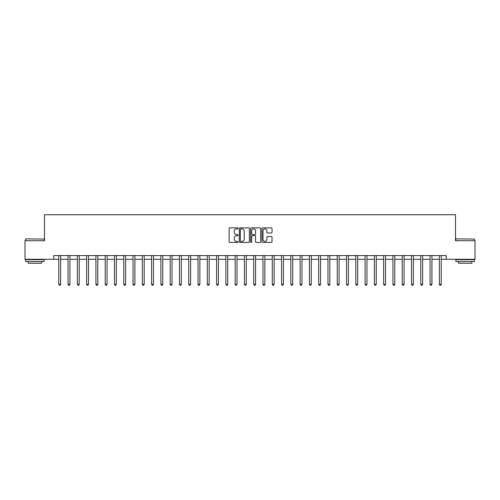 <?xml version="1.0" encoding="UTF-8"?>
<svg xmlns="http://www.w3.org/2000/svg" width="500" height="500" viewBox="0 0 500 500"><rect width="100%" height="100%" fill="white"/><g stroke="black" fill="none" stroke-linecap="round" stroke-linejoin="round"><path stroke-width="0.75" d="M238.119 228.369A0.512 0.512 0 0 0 237.606 227.862L229.862 227.862A0.731 0.731 0 0 0 229.137 228.588L229.137 241.706A0.731 0.731 0 0 0 229.862 242.438L237.606 242.438A0.512 0.512 0 0 0 238.119 241.925A0.512 0.512 0 0 0 237.606 241.419L236.606 241.419A2.331 2.331 0 0 1 234.275 239.088L234.275 237.994A2.331 2.331 0 0 1 236.606 235.656L237.606 235.656A0.512 0.512 0 0 0 238.119 235.15A0.512 0.512 0 0 0 237.606 234.638L236.606 234.638A2.331 2.331 0 0 1 234.275 232.306L234.275 231.213A2.331 2.331 0 0 1 236.606 228.881L237.606 228.881A0.512 0.512 0 0 0 238.119 228.369M271.3 233A0.731 0.731 0 0 0 272.031 232.269L272.031 228.588A0.731 0.731 0 0 0 271.3 227.862L262.7 227.862A0.731 0.731 0 0 0 261.975 228.588L261.975 241.706A0.731 0.731 0 0 0 262.7 242.438L271.3 242.438A0.731 0.731 0 0 0 272.031 241.706L272.031 237.262A0.731 0.731 0 0 0 271.3 236.531L267.619 236.531A0.731 0.731 0 0 0 266.894 237.262L266.894 239.469A1.95 1.95 0 0 1 264.944 241.419A1.95 1.95 0 0 1 262.994 239.469L262.994 230.831A1.95 1.95 0 0 1 264.944 228.881A1.95 1.95 0 0 1 266.894 230.831L266.894 232.269A0.731 0.731 0 0 0 267.619 233L271.3 233M53.775 259.281L25 259.281L25 240.719L44.494 240.719L44.494 214.725L455.506 214.725L455.506 240.719L475 240.719L475 259.281L446.225 259.281L446.225 255.569L53.775 255.569L53.775 259.281L58.788 259.281M249.363 228.588A0.731 0.731 0 0 0 248.631 227.862L240.031 227.862A0.731 0.731 0 0 0 239.306 228.588L239.306 241.706A0.731 0.731 0 0 0 240.031 242.438L248.631 242.438A0.731 0.731 0 0 0 249.363 241.706L249.363 228.588M251.369 227.862L259.969 227.862A0.731 0.731 0 0 1 260.694 228.588L260.694 241.706A0.731 0.731 0 0 1 259.969 242.438L256.288 242.438A0.731 0.731 0 0 1 255.556 241.706L255.556 236.388A0.731 0.731 0 0 0 254.831 235.656L252.387 235.656A0.731 0.731 0 0 0 251.656 236.388L251.656 241.925A0.512 0.512 0 0 1 251.15 242.438A0.512 0.512 0 0 1 250.637 241.925L250.637 228.588A0.731 0.731 0 0 1 251.369 227.862M60.644 259.281L68.069 259.281M69.925 259.281L77.35 259.281M79.206 259.281L86.631 259.281M88.488 259.281L95.919 259.281M97.775 259.281L105.2 259.281M107.056 259.281L114.481 259.281M116.337 259.281L123.763 259.281M125.619 259.281L133.044 259.281M134.9 259.281L142.325 259.281M144.181 259.281L151.606 259.281M153.463 259.281L160.894 259.281M162.75 259.281L170.175 259.281M172.031 259.281L179.456 259.281M181.312 259.281L188.738 259.281M190.594 259.281L198.019 259.281M199.875 259.281L207.3 259.281M209.156 259.281L216.581 259.281M218.438 259.281L225.869 259.281M227.725 259.281L235.15 259.281M237.006 259.281L244.431 259.281M246.287 259.281L253.713 259.281M255.569 259.281L262.994 259.281M264.85 259.281L272.275 259.281M274.131 259.281L281.562 259.281M283.419 259.281L290.844 259.281M292.7 259.281L300.125 259.281M301.981 259.281L309.406 259.281M311.262 259.281L318.688 259.281M320.544 259.281L327.969 259.281M329.825 259.281L337.25 259.281M339.106 259.281L346.538 259.281M348.394 259.281L355.819 259.281M357.675 259.281L365.1 259.281M366.956 259.281L374.381 259.281M376.238 259.281L383.663 259.281M385.519 259.281L392.944 259.281M394.8 259.281L402.225 259.281M404.081 259.281L411.512 259.281M413.369 259.281L420.794 259.281M422.65 259.281L430.075 259.281M431.931 259.281L439.356 259.281M441.213 259.281L446.225 259.281M240.831 228.881A0.512 0.512 0 0 0 240.325 229.387L240.325 240.906A0.512 0.512 0 0 0 240.831 241.419L241.894 241.419A2.331 2.331 0 0 0 244.225 239.088L244.225 231.213A2.331 2.331 0 0 0 241.894 228.881L240.831 228.881M255.556 230.869A1.95 1.95 0 0 0 253.606 228.919A1.95 1.95 0 0 0 251.656 230.869L251.656 233.912A0.731 0.731 0 0 0 252.387 234.638L254.831 234.638A0.731 0.731 0 0 0 255.556 233.912L255.556 230.869M60.738 255.569L60.7 255.662A0.744 0.744 0 0 0 60.644 255.938L60.644 284.306L58.788 284.306L58.788 255.938A0.744 0.744 0 0 0 58.731 255.662L58.694 255.569M60.644 284.306L60.087 285.275L59.344 285.275L58.788 284.306M70.019 255.569L69.981 255.662A0.744 0.744 0 0 0 69.925 255.938L69.925 284.306L68.069 284.306L68.069 255.938A0.744 0.744 0 0 0 68.012 255.662L67.975 255.569M69.925 284.306L69.369 285.275L68.625 285.275L68.069 284.306M79.3 255.569L79.262 255.662A0.744 0.744 0 0 0 79.206 255.938L79.206 284.306L77.35 284.306L77.35 255.938A0.744 0.744 0 0 0 77.3 255.662L77.263 255.569M79.206 284.306L78.65 285.275L77.906 285.275L77.35 284.306M88.581 255.569L88.544 255.662A0.744 0.744 0 0 0 88.488 255.938L88.488 284.306L86.631 284.306L86.631 255.938A0.744 0.744 0 0 0 86.581 255.662L86.544 255.569M88.488 284.306L87.931 285.275L87.188 285.275L86.631 284.306M97.863 255.569L97.825 255.662A0.744 0.744 0 0 0 97.775 255.938L97.775 284.306L95.919 284.306L95.919 255.938A0.744 0.744 0 0 0 95.862 255.662L95.825 255.569M97.775 284.306L97.212 285.275L96.475 285.275L95.919 284.306M25.781 238.863L44.119 239.081L25.781 238.863M34.837 261.512L25.556 261.512L25.556 259.656L44.119 259.656L44.119 261.512L34.837 261.512M41.525 261.512L41.525 263.219L28.156 263.219L28.156 261.512M456.1 238.863L474.444 239.081L456.1 238.863M465.163 261.512L455.881 261.512L455.881 259.656L474.444 259.656L474.444 261.512L465.163 261.512M471.844 261.512L471.844 263.219L458.475 263.219L458.475 261.512M107.144 255.569L107.106 255.662A0.744 0.744 0 0 0 107.056 255.938L107.056 284.306L105.2 284.306L105.2 255.938A0.744 0.744 0 0 0 105.144 255.662L105.106 255.569M107.056 284.306L106.5 285.275L105.756 285.275L105.2 284.306M116.431 255.569L116.388 255.662A0.744 0.744 0 0 0 116.337 255.938L116.337 284.306L114.481 284.306L114.481 255.938A0.744 0.744 0 0 0 114.425 255.662L114.388 255.569M116.337 284.306L115.781 285.275L115.037 285.275L114.481 284.306M125.712 255.569L125.675 255.662A0.744 0.744 0 0 0 125.619 255.938L125.619 284.306L123.763 284.306L123.763 255.938A0.744 0.744 0 0 0 123.706 255.662L123.669 255.569M125.619 284.306L125.062 285.275L124.319 285.275L123.763 284.306M134.994 255.569L134.956 255.662A0.744 0.744 0 0 0 134.9 255.938L134.9 284.306L133.044 284.306L133.044 255.938A0.744 0.744 0 0 0 132.994 255.662L132.95 255.569M134.9 284.306L134.344 285.275L133.6 285.275L133.044 284.306M144.275 255.569L144.238 255.662A0.744 0.744 0 0 0 144.181 255.938L144.181 284.306L142.325 284.306L142.325 255.938A0.744 0.744 0 0 0 142.275 255.662L142.238 255.569M144.181 284.306L143.625 285.275L142.881 285.275L142.325 284.306M153.556 255.569L153.519 255.662A0.744 0.744 0 0 0 153.463 255.938L153.463 284.306L151.606 284.306L151.606 255.938A0.744 0.744 0 0 0 151.556 255.662L151.519 255.569M153.463 284.306L152.906 285.275L152.169 285.275L151.606 284.306M162.838 255.569L162.8 255.662A0.744 0.744 0 0 0 162.75 255.938L162.75 284.306L160.894 284.306L160.894 255.938A0.744 0.744 0 0 0 160.837 255.662L160.8 255.569M162.75 284.306L162.188 285.275L161.45 285.275L160.894 284.306M172.119 255.569L172.081 255.662A0.744 0.744 0 0 0 172.031 255.938L172.031 284.306L170.175 284.306L170.175 255.938A0.744 0.744 0 0 0 170.119 255.662L170.081 255.569M172.031 284.306L171.475 285.275L170.731 285.275L170.175 284.306M181.406 255.569L181.363 255.662A0.744 0.744 0 0 0 181.312 255.938L181.312 284.306L179.456 284.306L179.456 255.938A0.744 0.744 0 0 0 179.4 255.662L179.363 255.569M181.312 284.306L180.756 285.275L180.012 285.275L179.456 284.306M190.688 255.569L190.65 255.662A0.744 0.744 0 0 0 190.594 255.938L190.594 284.306L188.738 284.306L188.738 255.938A0.744 0.744 0 0 0 188.681 255.662L188.644 255.569M190.594 284.306L190.037 285.275L189.294 285.275L188.738 284.306M199.969 255.569L199.931 255.662A0.744 0.744 0 0 0 199.875 255.938L199.875 284.306L198.019 284.306L198.019 255.938A0.744 0.744 0 0 0 197.969 255.662L197.931 255.569M199.875 284.306L199.319 285.275L198.575 285.275L198.019 284.306M209.25 255.569L209.213 255.662A0.744 0.744 0 0 0 209.156 255.938L209.156 284.306L207.3 284.306L207.3 255.938A0.744 0.744 0 0 0 207.25 255.662L207.213 255.569M209.156 284.306L208.6 285.275L207.856 285.275L207.3 284.306M218.531 255.569L218.494 255.662A0.744 0.744 0 0 0 218.438 255.938L218.438 284.306L216.581 284.306L216.581 255.938A0.744 0.744 0 0 0 216.531 255.662L216.494 255.569M218.438 284.306L217.881 285.275L217.144 285.275L216.581 284.306M227.812 255.569L227.775 255.662A0.744 0.744 0 0 0 227.725 255.938L227.725 284.306L225.869 284.306L225.869 255.938A0.744 0.744 0 0 0 225.812 255.662L225.775 255.569M227.725 284.306L227.169 285.275L226.425 285.275L225.869 284.306M237.094 255.569L237.056 255.662A0.744 0.744 0 0 0 237.006 255.938L237.006 284.306L235.15 284.306L235.15 255.938A0.744 0.744 0 0 0 235.094 255.662L235.056 255.569M237.006 284.306L236.45 285.275L235.706 285.275L235.15 284.306M246.381 255.569L246.344 255.662A0.744 0.744 0 0 0 246.287 255.938L246.287 284.306L244.431 284.306L244.431 255.938A0.744 0.744 0 0 0 244.375 255.662L244.338 255.569M246.287 284.306L245.731 285.275L244.988 285.275L244.431 284.306M255.662 255.569L255.625 255.662A0.744 0.744 0 0 0 255.569 255.938L255.569 284.306L253.713 284.306L253.713 255.938A0.744 0.744 0 0 0 253.656 255.662L253.619 255.569M255.569 284.306L255.012 285.275L254.269 285.275L253.713 284.306M264.944 255.569L264.906 255.662A0.744 0.744 0 0 0 264.85 255.938L264.85 284.306L262.994 284.306L262.994 255.938A0.744 0.744 0 0 0 262.944 255.662L262.906 255.569M264.85 284.306L264.294 285.275L263.55 285.275L262.994 284.306M274.225 255.569L274.188 255.662A0.744 0.744 0 0 0 274.131 255.938L274.131 284.306L272.275 284.306L272.275 255.938A0.744 0.744 0 0 0 272.225 255.662L272.188 255.569M274.131 284.306L273.575 285.275L272.831 285.275L272.275 284.306M283.506 255.569L283.469 255.662A0.744 0.744 0 0 0 283.419 255.938L283.419 284.306L281.562 284.306L281.562 255.938A0.744 0.744 0 0 0 281.506 255.662L281.469 255.569M283.419 284.306L282.856 285.275L282.119 285.275L281.562 284.306M292.787 255.569L292.75 255.662A0.744 0.744 0 0 0 292.7 255.938L292.7 284.306L290.844 284.306L290.844 255.938A0.744 0.744 0 0 0 290.788 255.662L290.75 255.569M292.7 284.306L292.144 285.275L291.4 285.275L290.844 284.306M302.069 255.569L302.031 255.662A0.744 0.744 0 0 0 301.981 255.938L301.981 284.306L300.125 284.306L300.125 255.938A0.744 0.744 0 0 0 300.069 255.662L300.031 255.569M301.981 284.306L301.425 285.275L300.681 285.275L300.125 284.306M311.356 255.569L311.319 255.662A0.744 0.744 0 0 0 311.262 255.938L311.262 284.306L309.406 284.306L309.406 255.938A0.744 0.744 0 0 0 309.35 255.662L309.312 255.569M311.262 284.306L310.706 285.275L309.962 285.275L309.406 284.306M320.637 255.569L320.6 255.662A0.744 0.744 0 0 0 320.544 255.938L320.544 284.306L318.688 284.306L318.688 255.938A0.744 0.744 0 0 0 318.637 255.662L318.594 255.569M320.544 284.306L319.988 285.275L319.244 285.275L318.688 284.306M329.919 255.569L329.881 255.662A0.744 0.744 0 0 0 329.825 255.938L329.825 284.306L327.969 284.306L327.969 255.938A0.744 0.744 0 0 0 327.919 255.662L327.881 255.569M329.825 284.306L329.269 285.275L328.525 285.275L327.969 284.306M339.2 255.569L339.162 255.662A0.744 0.744 0 0 0 339.106 255.938L339.106 284.306L337.25 284.306L337.25 255.938A0.744 0.744 0 0 0 337.2 255.662L337.163 255.569M339.106 284.306L338.55 285.275L337.812 285.275L337.25 284.306M348.481 255.569L348.444 255.662A0.744 0.744 0 0 0 348.394 255.938L348.394 284.306L346.538 284.306L346.538 255.938A0.744 0.744 0 0 0 346.481 255.662L346.444 255.569M348.394 284.306L347.831 285.275L347.094 285.275L346.538 284.306M357.762 255.569L357.725 255.662A0.744 0.744 0 0 0 357.675 255.938L357.675 284.306L355.819 284.306L355.819 255.938A0.744 0.744 0 0 0 355.763 255.662L355.725 255.569M357.675 284.306L357.119 285.275L356.375 285.275L355.819 284.306M367.05 255.569L367.006 255.662A0.744 0.744 0 0 0 366.956 255.938L366.956 284.306L365.1 284.306L365.1 255.938A0.744 0.744 0 0 0 365.044 255.662L365.006 255.569M366.956 284.306L366.4 285.275L365.656 285.275L365.1 284.306M376.331 255.569L376.294 255.662A0.744 0.744 0 0 0 376.238 255.938L376.238 284.306L374.381 284.306L374.381 255.938A0.744 0.744 0 0 0 374.325 255.662L374.288 255.569M376.238 284.306L375.681 285.275L374.938 285.275L374.381 284.306M385.613 255.569L385.575 255.662A0.744 0.744 0 0 0 385.519 255.938L385.519 284.306L383.663 284.306L383.663 255.938A0.744 0.744 0 0 0 383.612 255.662L383.569 255.569M385.519 284.306L384.963 285.275L384.219 285.275L383.663 284.306M394.894 255.569L394.856 255.662A0.744 0.744 0 0 0 394.8 255.938L394.8 284.306L392.944 284.306L392.944 255.938A0.744 0.744 0 0 0 392.894 255.662L392.856 255.569M394.8 284.306L394.244 285.275L393.5 285.275L392.944 284.306M404.175 255.569L404.137 255.662A0.744 0.744 0 0 0 404.081 255.938L404.081 284.306L402.225 284.306L402.225 255.938A0.744 0.744 0 0 0 402.175 255.662L402.137 255.569M404.081 284.306L403.525 285.275L402.788 285.275L402.225 284.306M413.456 255.569L413.419 255.662A0.744 0.744 0 0 0 413.369 255.938L413.369 284.306L411.512 284.306L411.512 255.938A0.744 0.744 0 0 0 411.456 255.662L411.419 255.569M413.369 284.306L412.812 285.275L412.069 285.275L411.512 284.306M422.738 255.569L422.7 255.662A0.744 0.744 0 0 0 422.65 255.938L422.65 284.306L420.794 284.306L420.794 255.938A0.744 0.744 0 0 0 420.737 255.662L420.7 255.569M422.65 284.306L422.094 285.275L421.35 285.275L420.794 284.306M432.025 255.569L431.987 255.662A0.744 0.744 0 0 0 431.931 255.938L431.931 284.306L430.075 284.306L430.075 255.938A0.744 0.744 0 0 0 430.019 255.662L429.981 255.569M431.931 284.306L431.375 285.275L430.631 285.275L430.075 284.306M441.306 255.569L441.269 255.662A0.744 0.744 0 0 0 441.213 255.938L441.213 284.306L439.356 284.306L439.356 255.938A0.744 0.744 0 0 0 439.3 255.662L439.263 255.569M441.213 284.306L440.656 285.275L439.913 285.275L439.356 284.306M25.556 240.719L25.556 239.081M29.787 259.656L29.787 259.281M39.888 259.656L39.888 259.281M44.119 240.719L44.119 239.081M455.881 240.719L455.881 239.081M460.112 259.656L460.112 259.281M470.213 259.656L470.213 259.281M474.444 240.719L474.444 239.081"/></g></svg>
